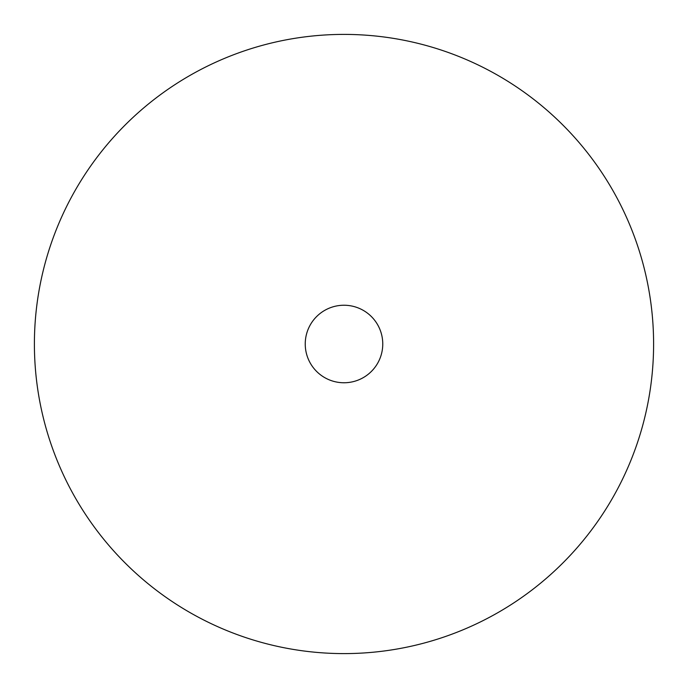 <?xml version="1.0" encoding="UTF-8"?>
<svg xmlns="http://www.w3.org/2000/svg" width="688" height="688" viewBox="0 0 688 688"><rect width="100%" height="100%" fill="white"/><g stroke="black" fill="none" stroke-linecap="round" stroke-linejoin="round"><path stroke-width="1.03" d="M305.24 344A38.76 38.76 0 0 0 344 382.76A38.76 38.76 0 0 0 382.76 344A38.76 38.76 0 0 0 344 305.24A38.76 38.76 0 0 0 305.24 344M653.6 344A309.6 309.6 0 0 0 344 34.4A309.6 309.6 0 0 0 34.4 344A309.6 309.6 0 0 0 344 653.6A309.6 309.6 0 0 0 653.6 344"/></g></svg>
